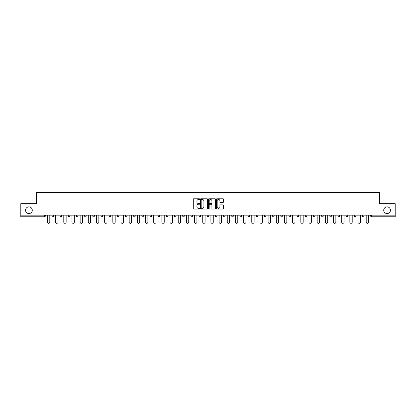 <?xml version="1.0" encoding="UTF-8"?>
<svg xmlns="http://www.w3.org/2000/svg" width="416" height="416" viewBox="0 0 416 416"><rect width="100%" height="100%" fill="white"/><g stroke="black" fill="none" stroke-linecap="round" stroke-linejoin="round"><path stroke-width="0.62" d="M32.276 210.226A3.354 3.354 0 0 1 28.922 213.58A3.354 3.354 0 0 1 25.568 210.226A3.354 3.354 0 0 1 28.922 206.872A3.354 3.354 0 0 1 32.276 210.226M390.432 210.226A3.354 3.354 0 0 1 387.078 213.58A3.354 3.354 0 0 1 383.724 210.226A3.354 3.354 0 0 1 387.078 206.872A3.354 3.354 0 0 1 390.432 210.226M199.618 199.129A0.359 0.359 0 0 0 199.259 198.77L193.794 198.77A0.515 0.515 0 0 0 193.279 199.285L193.279 208.541A0.515 0.515 0 0 0 193.794 209.056L199.259 209.056A0.359 0.359 0 0 0 199.618 208.697A0.359 0.359 0 0 0 199.259 208.338L198.552 208.338A1.643 1.643 0 0 1 196.903 206.69L196.903 205.92A1.643 1.643 0 0 1 198.552 204.272L199.259 204.272A0.359 0.359 0 0 0 199.618 203.913A0.359 0.359 0 0 0 199.259 203.554L198.552 203.554A1.643 1.643 0 0 1 196.903 201.906L196.903 201.136A1.643 1.643 0 0 1 198.552 199.493L199.259 199.493A0.359 0.359 0 0 0 199.618 199.129M223.028 202.394A0.515 0.515 0 0 0 223.543 201.88L223.543 199.285A0.515 0.515 0 0 0 223.028 198.77L216.96 198.77A0.515 0.515 0 0 0 216.445 199.285L216.445 208.541A0.515 0.515 0 0 0 216.96 209.056L223.028 209.056A0.515 0.515 0 0 0 223.543 208.541L223.543 205.405A0.515 0.515 0 0 0 223.028 204.89L220.433 204.89A0.515 0.515 0 0 0 219.918 205.405L219.918 206.96A1.378 1.378 0 0 1 218.54 208.338A1.378 1.378 0 0 1 217.168 206.96L217.168 200.866A1.378 1.378 0 0 1 218.54 199.493A1.378 1.378 0 0 1 219.918 200.866L219.918 201.88A0.515 0.515 0 0 0 220.433 202.394L223.028 202.394M20.8 215.15L20.8 203.679L36.416 203.679L36.416 192.676L379.584 192.676L379.584 203.679L395.2 203.679L395.2 215.15L20.8 215.15L20.8 215.992L44.533 215.992L44.533 215.15M207.548 199.285A0.515 0.515 0 0 0 207.038 198.77L200.97 198.77A0.515 0.515 0 0 0 200.455 199.285L200.455 208.541A0.515 0.515 0 0 0 200.97 209.056L207.038 209.056A0.515 0.515 0 0 0 207.548 208.541L207.548 199.285M208.962 198.77L215.03 198.77A0.515 0.515 0 0 1 215.545 199.285L215.545 208.541A0.515 0.515 0 0 1 215.03 209.056L212.436 209.056A0.515 0.515 0 0 1 211.921 208.541L211.921 204.786A0.515 0.515 0 0 0 211.406 204.272L209.685 204.272A0.515 0.515 0 0 0 209.17 204.786L209.17 208.697A0.359 0.359 0 0 1 208.811 209.056A0.359 0.359 0 0 1 208.452 208.697L208.452 199.285A0.515 0.515 0 0 1 208.962 198.77M44.533 216.778A0.785 0.785 0 0 0 45.318 215.992L44.533 215.992L44.533 216.778A0.785 0.785 0 0 0 45.318 215.992L45.318 215.15L45.318 215.992A0.785 0.785 0 0 1 44.533 216.778L20.8 216.778L20.8 215.992M395.2 215.15L395.2 216.778L371.467 216.778A0.785 0.785 0 0 1 370.682 215.992L370.682 215.15M51.922 215.992A0.785 0.785 0 0 0 52.707 216.778A0.785 0.785 0 0 0 53.492 215.992L53.492 215.15L53.492 215.992L51.922 215.992A0.785 0.785 0 0 0 52.707 216.778A0.785 0.785 0 0 1 51.922 215.992L51.922 215.15M60.096 215.15L60.096 215.992L60.096 215.15M61.667 215.15L61.667 215.992L61.667 215.15M69.841 215.15L69.841 215.992L68.266 215.992A0.785 0.785 0 0 0 69.056 216.778A0.785 0.785 0 0 1 68.266 215.992L68.266 215.15M76.44 215.15L76.44 215.992L76.44 215.15M78.016 215.15L78.016 215.992A0.785 0.785 0 0 1 77.225 216.778A0.785 0.785 0 0 1 76.44 215.992A0.785 0.785 0 0 0 77.225 216.778A0.785 0.785 0 0 0 78.016 215.992A0.785 0.785 0 0 1 77.225 216.778A0.785 0.785 0 0 1 76.44 215.992L78.016 215.992M84.614 215.15L84.614 215.992L84.614 215.15M86.185 215.15L86.185 215.992L86.185 215.15M94.359 215.15L94.359 215.992A0.785 0.785 0 0 1 93.574 216.778A0.785 0.785 0 0 1 92.789 215.992L92.789 215.15M102.534 215.15L102.534 215.992A0.785 0.785 0 0 1 101.748 216.778A0.785 0.785 0 0 1 100.963 215.992L100.963 215.15M110.708 215.15L110.708 215.992A0.785 0.785 0 0 1 109.923 216.778A0.785 0.785 0 0 1 109.132 215.992L109.132 215.15M118.877 215.15L118.877 215.992A0.785 0.785 0 0 1 118.092 216.778A0.785 0.785 0 0 1 117.307 215.992L117.307 215.15M127.052 215.15L127.052 215.992A0.785 0.785 0 0 1 126.266 216.778A0.785 0.785 0 0 1 125.481 215.992L125.481 215.15M135.226 215.15L135.226 215.992A0.785 0.785 0 0 1 134.441 216.778A0.785 0.785 0 0 1 133.656 215.992L133.656 215.15M141.83 215.15L141.83 215.992L141.83 215.15M143.4 215.15L143.4 215.992A0.785 0.785 0 0 1 142.615 216.778A0.785 0.785 0 0 1 141.83 215.992L143.4 215.992A0.785 0.785 0 0 1 142.615 216.778M151.575 215.15L151.575 215.992L149.999 215.992A0.785 0.785 0 0 0 150.784 216.778A0.785 0.785 0 0 1 149.999 215.992L149.999 215.15M159.744 215.15L159.744 215.992A0.785 0.785 0 0 1 158.959 216.778A0.785 0.785 0 0 1 158.174 215.992L158.174 215.15M167.133 216.778A0.785 0.785 0 0 0 167.918 215.992L167.918 215.15L167.918 215.992A0.785 0.785 0 0 1 167.133 216.778A0.785 0.785 0 0 1 166.348 215.992L166.348 215.15M175.308 216.778A0.785 0.785 0 0 0 176.093 215.992L176.093 215.15L176.093 215.992A0.785 0.785 0 0 1 175.308 216.778A0.785 0.785 0 0 1 174.522 215.992L174.522 215.15M184.267 215.15L184.267 215.992A0.785 0.785 0 0 1 183.482 216.778A0.785 0.785 0 0 1 182.697 215.992L182.697 215.15M192.442 215.15L192.442 215.992A0.785 0.785 0 0 1 191.651 216.778A0.785 0.785 0 0 1 190.866 215.992L190.866 215.15M200.611 215.15L200.611 215.992A0.785 0.785 0 0 1 199.826 216.778A0.785 0.785 0 0 1 199.04 215.992L199.04 215.15M207.215 215.15L207.215 215.992L207.215 215.15M208.785 215.15L208.785 215.992A0.785 0.785 0 0 1 208 216.778A0.785 0.785 0 0 1 207.215 215.992L208.785 215.992A0.785 0.785 0 0 1 208 216.778A0.785 0.785 0 0 0 208.785 215.992M215.389 215.15L215.389 215.992L215.389 215.15M216.96 215.15L216.96 215.992L216.96 215.15M223.558 215.15L223.558 215.992L223.558 215.15M225.134 215.15L225.134 215.992A0.785 0.785 0 0 1 224.349 216.778A0.785 0.785 0 0 1 223.558 215.992A0.785 0.785 0 0 0 224.349 216.778A0.785 0.785 0 0 0 225.134 215.992A0.785 0.785 0 0 1 224.349 216.778A0.785 0.785 0 0 1 223.558 215.992L225.134 215.992M231.733 215.15L231.733 215.992L231.733 215.15M233.303 215.15L233.303 215.992L233.303 215.15M241.478 215.15L241.478 215.992A0.785 0.785 0 0 1 240.692 216.778A0.785 0.785 0 0 1 239.907 215.992L239.907 215.15M249.652 215.15L249.652 215.992L248.082 215.992A0.785 0.785 0 0 0 248.867 216.778A0.785 0.785 0 0 1 248.082 215.992L248.082 215.15M257.826 215.15L257.826 215.992A0.785 0.785 0 0 1 257.041 216.778A0.785 0.785 0 0 1 256.256 215.992L256.256 215.15M264.425 215.15L264.425 215.992L264.425 215.15M266.001 215.15L266.001 215.992L266.001 215.15M274.17 215.15L274.17 215.992A0.785 0.785 0 0 1 273.385 216.778A0.785 0.785 0 0 1 272.6 215.992L272.6 215.15M282.344 215.15L282.344 215.992L280.774 215.992A0.785 0.785 0 0 0 281.559 216.778A0.785 0.785 0 0 1 280.774 215.992L280.774 215.15M290.519 215.15L290.519 215.992A0.785 0.785 0 0 1 289.734 216.778A0.785 0.785 0 0 1 288.948 215.992L288.948 215.15M298.693 215.15L298.693 215.992L297.123 215.992A0.785 0.785 0 0 0 297.908 216.778A0.785 0.785 0 0 1 297.123 215.992L297.123 215.15M306.868 215.15L306.868 215.992A0.785 0.785 0 0 1 306.077 216.778A0.785 0.785 0 0 1 305.292 215.992L305.292 215.15M315.037 215.15L315.037 215.992L313.466 215.992A0.785 0.785 0 0 0 314.252 216.778A0.785 0.785 0 0 1 313.466 215.992L313.466 215.15M323.211 215.15L323.211 215.992A0.785 0.785 0 0 1 322.426 216.778A0.785 0.785 0 0 1 321.641 215.992L321.641 215.15M331.386 215.15L331.386 215.992L329.815 215.992A0.785 0.785 0 0 0 330.6 216.778A0.785 0.785 0 0 1 329.815 215.992L329.815 215.15M339.56 215.15L339.56 215.992L337.984 215.992A0.785 0.785 0 0 0 338.775 216.778A0.785 0.785 0 0 1 337.984 215.992L337.984 215.15M347.734 215.15L347.734 215.992L346.159 215.992A0.785 0.785 0 0 0 346.944 216.778A0.785 0.785 0 0 1 346.159 215.992L346.159 215.15M355.904 215.15L355.904 215.992A0.785 0.785 0 0 1 355.118 216.778A0.785 0.785 0 0 1 354.333 215.992L354.333 215.15M364.078 215.15L364.078 215.992A0.785 0.785 0 0 1 363.293 216.778A0.785 0.785 0 0 1 362.508 215.992L362.508 215.15M60.882 216.778A0.785 0.785 0 0 1 60.096 215.992L61.667 215.992A0.785 0.785 0 0 1 60.882 216.778A0.785 0.785 0 0 0 61.667 215.992M69.841 215.992A0.785 0.785 0 0 1 69.056 216.778A0.785 0.785 0 0 0 69.841 215.992A0.785 0.785 0 0 1 69.056 216.778A0.785 0.785 0 0 1 68.266 215.992M85.4 216.778A0.785 0.785 0 0 1 84.614 215.992A0.785 0.785 0 0 0 85.4 216.778A0.785 0.785 0 0 0 86.185 215.992A0.785 0.785 0 0 1 85.4 216.778A0.785 0.785 0 0 1 84.614 215.992L86.185 215.992A0.785 0.785 0 0 1 85.4 216.778M150.784 216.778A0.785 0.785 0 0 0 151.575 215.992A0.785 0.785 0 0 1 150.784 216.778A0.785 0.785 0 0 1 149.999 215.992M191.651 216.778A0.785 0.785 0 0 0 192.442 215.992A0.785 0.785 0 0 1 191.651 216.778M216.174 216.778A0.785 0.785 0 0 1 215.389 215.992L216.96 215.992A0.785 0.785 0 0 1 216.174 216.778A0.785 0.785 0 0 0 216.96 215.992A0.785 0.785 0 0 1 216.174 216.778M232.518 216.778A0.785 0.785 0 0 1 231.733 215.992A0.785 0.785 0 0 0 232.518 216.778A0.785 0.785 0 0 0 233.303 215.992A0.785 0.785 0 0 1 232.518 216.778A0.785 0.785 0 0 1 231.733 215.992L233.303 215.992A0.785 0.785 0 0 1 232.518 216.778M248.867 216.778A0.785 0.785 0 0 0 249.652 215.992A0.785 0.785 0 0 1 248.867 216.778A0.785 0.785 0 0 1 248.082 215.992M265.216 216.778A0.785 0.785 0 0 1 264.425 215.992A0.785 0.785 0 0 0 265.216 216.778A0.785 0.785 0 0 0 266.001 215.992A0.785 0.785 0 0 1 265.216 216.778A0.785 0.785 0 0 1 264.425 215.992L266.001 215.992M281.559 216.778A0.785 0.785 0 0 0 282.344 215.992A0.785 0.785 0 0 1 281.559 216.778A0.785 0.785 0 0 1 280.774 215.992M298.693 215.992A0.785 0.785 0 0 1 297.908 216.778A0.785 0.785 0 0 0 298.693 215.992A0.785 0.785 0 0 1 297.908 216.778A0.785 0.785 0 0 1 297.123 215.992M314.252 216.778A0.785 0.785 0 0 0 315.037 215.992A0.785 0.785 0 0 1 314.252 216.778A0.785 0.785 0 0 1 313.466 215.992M322.426 216.778A0.785 0.785 0 0 0 323.211 215.992A0.785 0.785 0 0 1 322.426 216.778M330.6 216.778A0.785 0.785 0 0 0 331.386 215.992A0.785 0.785 0 0 1 330.6 216.778A0.785 0.785 0 0 1 329.815 215.992M338.775 216.778A0.785 0.785 0 0 0 339.56 215.992A0.785 0.785 0 0 1 338.775 216.778A0.785 0.785 0 0 1 337.984 215.992M346.944 216.778A0.785 0.785 0 0 0 347.734 215.992A0.785 0.785 0 0 1 346.944 216.778A0.785 0.785 0 0 1 346.159 215.992M201.531 199.493A0.359 0.359 0 0 0 201.172 199.852L201.172 207.974A0.359 0.359 0 0 0 201.531 208.338L202.28 208.338A1.643 1.643 0 0 0 203.923 206.69L203.923 201.136A1.643 1.643 0 0 0 202.28 199.493L201.531 199.493M211.921 200.892A1.378 1.378 0 0 0 210.548 199.519A1.378 1.378 0 0 0 209.17 200.892L209.17 203.039A0.515 0.515 0 0 0 209.685 203.554L211.406 203.554A0.515 0.515 0 0 0 211.921 203.039L211.921 200.892M47.44 222.144L47.44 215.15L47.44 222.144A1.18 1.18 0 0 0 48.62 223.324A1.18 1.18 0 0 0 49.8 222.144L49.8 215.15M55.614 222.144L55.614 215.15L55.614 222.144A1.18 1.18 0 0 0 56.794 223.324A1.18 1.18 0 0 0 57.975 222.144L57.975 215.15M63.788 222.144L63.788 215.15L63.788 222.144A1.18 1.18 0 0 0 64.969 223.324A1.18 1.18 0 0 0 66.144 222.144L66.144 215.15M71.963 222.144L71.963 215.15L71.963 222.144A1.18 1.18 0 0 0 73.138 223.324A1.18 1.18 0 0 0 74.318 222.144L74.318 215.15M80.137 222.144L80.137 215.15L80.137 222.144A1.18 1.18 0 0 0 81.312 223.324A1.18 1.18 0 0 0 82.493 222.144L82.493 215.15M88.306 222.144L88.306 215.15L88.306 222.144A1.18 1.18 0 0 0 89.487 223.324A1.18 1.18 0 0 0 90.667 222.144L90.667 215.15M96.481 222.144L96.481 215.15L96.481 222.144A1.18 1.18 0 0 0 97.661 223.324A1.18 1.18 0 0 0 98.842 222.144L98.842 215.15M104.655 222.144L104.655 215.15L104.655 222.144A1.18 1.18 0 0 0 105.836 223.324A1.18 1.18 0 0 0 107.011 222.144L107.011 215.15M112.83 222.144L112.83 215.15L112.83 222.144A1.18 1.18 0 0 0 114.005 223.324A1.18 1.18 0 0 0 115.185 222.144L115.185 215.15M121.004 222.144L121.004 215.15L121.004 222.144A1.18 1.18 0 0 0 122.179 223.324A1.18 1.18 0 0 0 123.36 222.144L123.36 215.15M129.173 222.144L129.173 215.15L129.173 222.144A1.18 1.18 0 0 0 130.354 223.324A1.18 1.18 0 0 0 131.534 222.144L131.534 215.15M137.348 222.144L137.348 215.15L137.348 222.144A1.18 1.18 0 0 0 138.528 223.324A1.18 1.18 0 0 0 139.703 222.144L139.703 215.15M145.522 222.144L145.522 215.15L145.522 222.144A1.18 1.18 0 0 0 146.702 223.324A1.18 1.18 0 0 0 147.878 222.144L147.878 215.15M153.696 222.144L153.696 215.15L153.696 222.144A1.18 1.18 0 0 0 154.872 223.324A1.18 1.18 0 0 0 156.052 222.144L156.052 215.15M161.866 222.144L161.866 215.15L161.866 222.144A1.18 1.18 0 0 0 163.046 223.324A1.18 1.18 0 0 0 164.226 222.144L164.226 215.15M170.04 222.144L170.04 215.15L170.04 222.144A1.18 1.18 0 0 0 171.22 223.324A1.18 1.18 0 0 0 172.401 222.144L172.401 215.15M178.214 222.144L178.214 215.15L178.214 222.144A1.18 1.18 0 0 0 179.395 223.324A1.18 1.18 0 0 0 180.57 222.144L180.57 215.15M186.389 222.144L186.389 215.15L186.389 222.144A1.18 1.18 0 0 0 187.569 223.324A1.18 1.18 0 0 0 188.744 222.144L188.744 215.15M194.563 222.144L194.563 215.15L194.563 222.144A1.18 1.18 0 0 0 195.738 223.324A1.18 1.18 0 0 0 196.919 222.144L196.919 215.15M202.732 222.144L202.732 215.15L202.732 222.144A1.18 1.18 0 0 0 203.913 223.324A1.18 1.18 0 0 0 205.093 222.144L205.093 215.15M210.907 222.144L210.907 215.15L210.907 222.144A1.18 1.18 0 0 0 212.087 223.324A1.18 1.18 0 0 0 213.268 222.144L213.268 215.15M219.081 222.144L219.081 215.15L219.081 222.144A1.18 1.18 0 0 0 220.262 223.324A1.18 1.18 0 0 0 221.437 222.144L221.437 215.15M227.256 222.144L227.256 215.15L227.256 222.144A1.18 1.18 0 0 0 228.431 223.324A1.18 1.18 0 0 0 229.611 222.144L229.611 215.15M235.43 222.144L235.43 215.15L235.43 222.144A1.18 1.18 0 0 0 236.605 223.324A1.18 1.18 0 0 0 237.786 222.144L237.786 215.15M243.599 222.144L243.599 215.15L243.599 222.144A1.18 1.18 0 0 0 244.78 223.324A1.18 1.18 0 0 0 245.96 222.144L245.96 215.15M251.774 222.144L251.774 215.15L251.774 222.144A1.18 1.18 0 0 0 252.954 223.324A1.18 1.18 0 0 0 254.134 222.144L254.134 215.15M259.948 222.144L259.948 215.15L259.948 222.144A1.18 1.18 0 0 0 261.128 223.324A1.18 1.18 0 0 0 262.304 222.144L262.304 215.15M268.122 222.144L268.122 215.15L268.122 222.144A1.18 1.18 0 0 0 269.298 223.324A1.18 1.18 0 0 0 270.478 222.144L270.478 215.15M276.297 222.144L276.297 215.15L276.297 222.144A1.18 1.18 0 0 0 277.472 223.324A1.18 1.18 0 0 0 278.652 222.144L278.652 215.15M284.466 222.144L284.466 215.15L284.466 222.144A1.18 1.18 0 0 0 285.646 223.324A1.18 1.18 0 0 0 286.827 222.144L286.827 215.15M292.64 222.144L292.64 215.15L292.64 222.144A1.18 1.18 0 0 0 293.821 223.324A1.18 1.18 0 0 0 294.996 222.144L294.996 215.15M300.815 222.144L300.815 215.15L300.815 222.144A1.18 1.18 0 0 0 301.995 223.324A1.18 1.18 0 0 0 303.17 222.144L303.17 215.15M308.989 222.144L308.989 215.15L308.989 222.144A1.18 1.18 0 0 0 310.164 223.324A1.18 1.18 0 0 0 311.345 222.144L311.345 215.15M317.158 222.144L317.158 215.15L317.158 222.144A1.18 1.18 0 0 0 318.339 223.324A1.18 1.18 0 0 0 319.519 222.144L319.519 215.15M325.333 222.144L325.333 215.15L325.333 222.144A1.18 1.18 0 0 0 326.513 223.324A1.18 1.18 0 0 0 327.694 222.144L327.694 215.15M333.507 222.144L333.507 215.15L333.507 222.144A1.18 1.18 0 0 0 334.688 223.324A1.18 1.18 0 0 0 335.863 222.144L335.863 215.15M341.682 222.144L341.682 215.15L341.682 222.144A1.18 1.18 0 0 0 342.862 223.324A1.18 1.18 0 0 0 344.037 222.144L344.037 215.15M349.856 222.144L349.856 215.15L349.856 222.144A1.18 1.18 0 0 0 351.031 223.324A1.18 1.18 0 0 0 352.212 222.144L352.212 215.15M358.025 222.144L358.025 215.15L358.025 222.144A1.18 1.18 0 0 0 359.206 223.324A1.18 1.18 0 0 0 360.386 222.144L360.386 215.15M366.2 222.144L366.2 215.15L366.2 222.144A1.18 1.18 0 0 0 367.38 223.324A1.18 1.18 0 0 0 368.56 222.144L368.56 215.15M371.467 215.15L371.467 215.992L395.2 215.992M370.682 215.992L371.467 215.992L371.467 216.778M52.707 216.778A0.785 0.785 0 0 0 53.492 215.992M93.574 216.778A0.785 0.785 0 0 0 94.359 215.992L92.789 215.992M101.748 216.778A0.785 0.785 0 0 0 102.534 215.992L100.963 215.992M109.923 216.778A0.785 0.785 0 0 0 110.708 215.992L109.132 215.992M118.092 216.778A0.785 0.785 0 0 0 118.877 215.992L117.307 215.992M126.266 216.778A0.785 0.785 0 0 0 127.052 215.992L125.481 215.992M134.441 216.778A0.785 0.785 0 0 0 135.226 215.992L133.656 215.992M158.959 216.778A0.785 0.785 0 0 0 159.744 215.992L158.174 215.992M167.918 215.992L166.348 215.992M176.093 215.992L174.522 215.992M183.482 216.778A0.785 0.785 0 0 0 184.267 215.992L182.697 215.992M192.442 215.992L190.866 215.992M199.826 216.778A0.785 0.785 0 0 0 200.611 215.992L199.04 215.992M240.692 216.778A0.785 0.785 0 0 0 241.478 215.992L239.907 215.992M257.041 216.778A0.785 0.785 0 0 0 257.826 215.992L256.256 215.992M273.385 216.778A0.785 0.785 0 0 0 274.17 215.992L272.6 215.992M289.734 216.778A0.785 0.785 0 0 0 290.519 215.992L288.948 215.992M306.077 216.778A0.785 0.785 0 0 0 306.868 215.992L305.292 215.992M323.211 215.992L321.641 215.992M355.118 216.778A0.785 0.785 0 0 0 355.904 215.992L354.333 215.992M363.293 216.778A0.785 0.785 0 0 0 364.078 215.992L362.508 215.992"/></g></svg>
